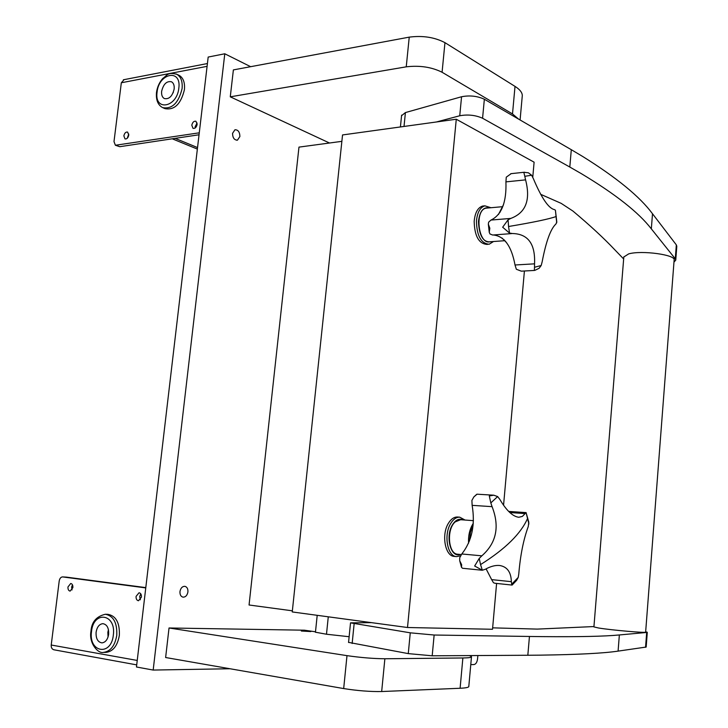 <?xml version="1.0" encoding="UTF-8"?>
<svg xmlns="http://www.w3.org/2000/svg" width="728" height="728" viewBox="0 0 728 728"><rect width="100%" height="100%" fill="white"/><g stroke="black" fill="none" stroke-linecap="round" stroke-linejoin="round"><path stroke-width="1.09" d="M128.765 135.117L127.627 132.087C125.789 131.795 124.534 133.06 123.86 135.881L125.007 138.912C126.845 139.194 128.092 137.929 128.765 135.117M127.227 138.293L128.774 134.052M197.142 124.379L195.95 121.276C193.921 120.894 192.538 122.204 191.801 125.216L193.002 128.328C195.031 128.71 196.414 127.391 197.142 124.379M195.177 127.973L195.14 126.645L197.115 123.059M72.873 587.623C73 585.194 72.281 583.81 70.734 583.483L67.968 586.95C67.841 589.389 68.559 590.772 70.115 591.1L72.873 587.623M72.036 589.935L71.626 587.114L72.463 584.812M141.432 597.133C141.541 594.567 140.741 593.111 139.039 592.774L136.072 596.387C135.963 598.953 136.773 600.409 138.484 600.746L141.432 597.133M140.358 599.781L139.703 596.532L140.786 593.884M199.272 132.814L115.388 145.254L113.996 141.587L121.33 82.765L124.088 79.643M116.398 145.382L119.783 146.692L199.044 134.771M119.783 146.692L115.515 145.309M54.109 649.822L53.817 649.767C51.925 649.13 51.06 647.547 51.224 645.017L59.196 581.09C59.678 578.469 60.788 577.077 62.535 576.913L66.348 577.122L62.535 576.913M145.764 587.915L62.69 576.922M145.8 587.614L66.348 577.122M175.157 138.366L197.534 147.566M172.254 138.802L197.361 149.085M108.053 636.991L107.844 632.368L108.445 629.665M108.645 634.306C107.726 639.548 105.487 642.405 101.947 642.879C97.77 642.151 95.823 638.602 96.096 632.222C97.033 626.945 99.29 624.096 102.866 623.668C106.989 624.415 108.909 627.964 108.645 634.306M105.851 652.379L106.115 652.379C113.113 651.414 117.527 645.745 119.347 635.389C119.847 622.868 116.034 615.852 107.908 614.332L105.524 614.268M174.156 89.016C172.381 96.269 169.105 99.454 164.337 98.562C162.217 97.325 161.316 94.895 161.643 91.291C163.427 84.011 166.721 80.844 171.517 81.782C173.601 83.038 174.474 85.449 174.156 89.016M163.254 107.899L164.965 108.636C174.42 110.365 180.899 104.058 184.421 89.708C185.048 82.664 183.31 77.887 179.225 75.403L178.533 75.084M173.118 92.838L173.346 92.274M179.971 591.555C179.816 594.667 180.826 596.532 183.001 597.151C185.594 597.16 187.233 595.413 187.924 591.919C188.079 588.797 187.06 586.932 184.867 586.322C182.291 586.331 180.662 588.078 179.971 591.555M232.551 133.351C232.678 137.874 234.307 140.14 237.464 140.14L239.885 136.536C239.758 132.005 238.12 129.739 234.953 129.757L232.551 133.351M230.002 668.75L153.18 670.06L136.464 666.994L208.181 57.057L224.788 53.781L250.632 66.685M477.859 655.546L477.55 658.949C477.067 662.316 475.866 664.191 473.964 664.564L470.779 664.619M153.18 670.06L224.788 53.781M442.078 72.254C431.677 67.076 419.738 65.265 406.242 66.83L409.236 37.137C422.704 35.399 434.616 37.246 444.963 42.661L442.078 72.254L512.503 113.941L518.582 119.092M406.242 66.83L230.276 96.824L329.502 143.007M409.236 37.137L233.379 69.906L230.276 96.824M520.092 119.974L522.194 96.733C522.831 93.302 520.438 89.853 515.015 86.386L444.963 42.661M310.829 631.567L301.356 631.021L310.829 631.567M381.672 691.536C370.17 691.736 357.503 690.745 343.68 688.57L346.992 655.646C360.797 657.621 373.428 658.658 384.875 658.758L381.672 691.536L460.105 688.26C466.166 687.987 469.069 687.341 468.814 686.322L471.471 656.947M343.68 688.57L165.629 657.52L169.032 627.982L346.992 655.646M469.478 655.591L471.498 656.674C471.771 657.466 468.896 657.894 462.871 657.976L384.875 658.758M315.497 631.795L304.441 630.202L169.032 627.982M540.667 194.312L561.188 203.367L572.936 211.065C589.889 225.261 603.831 238.156 614.76 249.75L623.659 258.968M652.506 213.759L651.323 228.847C638.756 212.531 615.433 194.139 581.354 173.664L569.806 167.04L571.298 149.695L582.81 156.556C616.78 177.741 640.012 196.806 652.506 213.759L676.339 244.899L676.803 246.301L675.757 260.042M401.547 115.716L405.414 112.576L404.022 126.454M461.561 96.742C469.697 95.177 477.295 96.005 484.357 99.236L482.573 118.245C475.493 115.115 467.877 114.287 459.741 115.761L461.561 96.742L405.414 112.576M571.298 149.695L484.357 99.236M459.741 115.761L436.481 121.967M651.323 228.847L675.275 258.813L675.748 260.169L673.973 262.089M482.573 118.245L569.806 167.04M593.948 626.553L537.237 629.101L492.647 627.845M619.355 634.952L618.09 651.123C603.603 653.28 577.723 654.618 540.449 655.145L527.827 655.255L529.447 636.463L542.023 636.618C579.17 636.927 604.95 636.372 619.355 634.952L646.692 632.459L647.292 632.277L645.663 631.74M410.264 632.823L434.143 635.025L432.186 655.801L408.272 653.617L410.264 632.823L350.523 622.859L371.444 622.64M529.447 636.463L434.143 635.025M408.272 653.617L348.557 642.369M349.131 636.718L326.49 634.234L315.452 632.213M618.09 651.123L646.164 647.046L647.292 632.295M432.186 655.801L527.827 655.255M623.814 256.993L628.673 253.89C641.705 250.095 676.085 254.809 674.128 260.078L645.636 632.104C647.156 633.242 611.529 630.148 598.58 628L593.921 626.908M456.274 119.237L342.542 134.944L292.246 611.948L407.507 627.509L456.274 119.237L534.106 162.18L532.769 177.222M407.507 627.509L492.519 629.274L496.596 583.437M503.558 505.241L524.415 270.989M341.869 141.341L298.971 147.12L249.058 604.995L292.365 610.819M528.901 523.987L526.08 512.612L522.376 516.407L518.8 517.271C512.758 516.516 506.442 510.565 499.836 499.399L497.643 496.56L490.818 502.921L492.083 506.661C499.845 526.626 496.432 543.015 481.836 555.828L479.233 558.431L480.544 564.591L482.355 570.233L485.376 569.25C490.535 566.375 495.249 565.119 499.517 565.474C507.143 566.657 511.083 572.062 511.347 581.672L511.702 584.193L518.227 577.413L518.782 573.964C520.338 555.264 523.496 539.457 528.255 526.553L528.801 522.213L526.08 512.612M511.347 581.672L491.646 579.625L493.493 582.755L494.995 583.265L512.112 585.075L511.702 584.193M460.66 519.719L455.264 521.849C446.255 529.183 448.23 554.245 457.776 554.226L461.279 554.554M518.227 577.413L516.634 580.334L512.121 585.066M491.646 579.625L486.095 568.859M482.355 570.233L474.647 566.011L479.233 558.431M481.836 555.828L461.798 553.981L459.686 557.794L459.714 560.742L461.661 564.737L461.479 567.276L462.517 568.268L481.772 570.206M461.798 553.981C471.944 541.013 475.393 524.797 472.135 505.341L492.083 506.661M490.818 502.921L489.307 495.95L493.739 495.195L497.643 496.56M477.058 494.194L473.846 496.933L471.899 500.427L472.135 505.341M509.809 512.539L525.043 513.577M556.711 222.823L555.409 210.201L554.445 209.6C548.584 208.408 541.559 198.08 533.342 178.606L531.613 175.221L524.788 176.303L525.58 179.871C530.776 199.918 525.853 212.767 510.81 218.409L508.08 219.801L508.554 226.508L509.536 233.096L512.466 233.524C528.082 233.888 535.444 243.989 534.543 263.836L534.498 267.267L541.168 265.52L542.142 261.88C546.055 241.423 550.65 228.801 555.928 224.015L556.793 221.922L555.409 210.201M534.543 263.836L515.015 264.992L516.334 269.251L521.321 271.162L534.361 270.443L534.498 267.267M541.168 265.52L539.102 268.295L535.035 270.279M515.015 264.992C511.538 246.146 504.313 236.136 493.329 234.971M509.536 233.096L502.666 227.218L508.08 219.801M510.81 218.409L490.99 220.056L488.643 222.167L488.333 224.133L489.817 228.228L489.252 232.314L489.971 233.961L492.629 235.026L511.629 233.597M490.99 220.056C501.647 214.915 506.624 202.184 505.924 181.882L525.58 179.871M524.788 176.303L523.823 172.281L528.41 172.809L531.613 175.221M511.183 173.646L506.269 177.168L505.924 181.882M486.268 208.135L486.122 208.162C474.292 209.828 478.26 244.881 489.862 241.778L504.149 240.75M489.043 207.88C483.219 206.861 479.688 211.393 478.46 221.476C479.16 236.354 483.538 243.079 491.6 241.651M493.529 241.514L489.161 244.244C481.062 243.534 476.831 235.836 476.44 221.157C477.277 212.476 480.089 207.371 484.884 205.842L491 207.726M484.075 205.915L482.619 206.051C477.823 207.571 475.002 212.676 474.174 221.348C474.556 236.009 478.796 243.689 486.905 244.399L487.86 244.335M462.944 519.892C459.113 518.2 455.61 519.856 452.434 524.861C445.017 536.409 450.805 558.294 460.132 554.445M460.469 555.819L456.593 556.611C447.42 556.529 443.498 534.734 450.732 523.432C453.344 519.173 456.338 517.089 459.714 517.171L465.074 520.047M457.621 517.026L457.43 517.007C454.045 516.925 451.051 519.009 448.43 523.259C441.195 534.543 445.127 556.31 454.299 556.392L456.593 556.611M121.33 82.765L207.089 66.339M137.237 660.442L51.224 645.017M103.531 652.388C98.453 654.053 88.698 643.561 90.964 631.322C91.528 622.094 96.323 616.407 105.342 614.259C113.468 615.788 117.281 622.822 116.771 635.362C114.942 645.745 110.529 651.414 103.531 652.388L106.115 652.379M113.331 635.08C116.334 613.668 93.475 610.273 91.519 631.467C88.334 652.497 111.193 656.692 113.331 635.08M176.076 73.947L176.886 74.32C180.981 76.813 182.71 81.591 182.082 88.643C178.56 103.021 172.072 109.346 162.617 107.617C157.912 105.05 155.874 99.982 156.493 92.42C157.266 87.032 159.359 82.382 162.781 78.451C167.422 75.293 167.304 71.881 176.886 74.32L179.225 75.403M178.824 88.17C181.609 68.468 158.822 72.937 157.084 92.119C154.118 111.557 176.913 107.753 178.824 88.17M512.503 113.941L515.015 86.386M460.105 688.26L462.871 657.976M676.339 244.899L675.275 258.813M646.692 632.459L645.554 647.292M326.49 634.234L328.273 616.807M354.136 623.723L352.152 643.506M527.718 518.09C521.102 533.497 505.378 549.003 480.544 564.591M473.155 524.934L470.415 532.423L469.46 540.968M556.283 216.471C549.431 218.973 533.524 222.322 508.554 226.508M503.239 205.405L499.808 212.594M504.049 239.785L505.86 241.778M207.416 63.545L123.36 79.789M53.817 649.767L136.718 664.882M236.782 140.24L237.464 140.14M401.61 115.142L400.418 126.954M315.442 632.323L317.199 615.315M350.523 622.859L348.548 642.505M623.832 256.811L593.912 626.945M468.577 543.143C468.168 535.471 469.742 528.865 473.291 523.323M473.437 520.666L460.506 519.71M477.004 494.194L493.739 495.195M508.663 511.42L526.144 512.612M459.714 560.742L461.479 567.276M473.846 496.933L476.722 494.312M503.494 204.659L498.471 214.487M502.038 238.029L506.624 242.752M535.062 270.27L534.461 270.416M490.972 220.065L510.783 218.418M510.765 173.692L524.524 172.218M488.333 224.133L489.252 232.314M501.647 206.77L486.122 208.162M482.619 206.051L484.884 205.842M457.43 517.007L459.714 517.171"/></g></svg>
